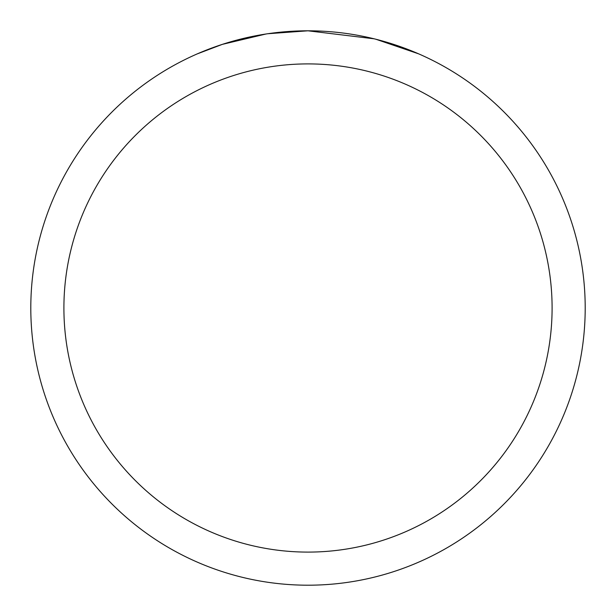 <?xml version="1.0" encoding="UTF-8"?>
<svg xmlns="http://www.w3.org/2000/svg" width="616" height="616" viewBox="0 0 616 616"><rect width="100%" height="100%" fill="white"/><g stroke="black" fill="none" stroke-linecap="round" stroke-linejoin="round"><path stroke-width="0.92" d="M374.151 38.808L308 30.808A277.2 277.2 0 0 1 585.2 308A277.2 277.2 0 0 1 308 585.2A277.2 277.2 0 0 1 30.8 308A277.2 277.2 0 0 1 308 30.8L267.76 33.734M375.899 39.247L418.626 53.838M308 63.902A244.098 244.098 0 0 1 552.098 308A244.098 244.098 0 0 1 308 552.098A244.098 244.098 0 0 1 63.902 308A244.098 244.098 0 0 1 308 63.902M266.012 33.995L222.345 44.367L197.39 53.838M280.711 32.148L286.671 31.624M229.93 42.019L248.987 37.153M251.898 36.537L261.469 34.735M271.125 33.264L277.893 32.44M279.271 32.294L281.397 32.078M285.023 31.755L291.445 31.3M300.439 30.908L308 30.8"/></g></svg>
